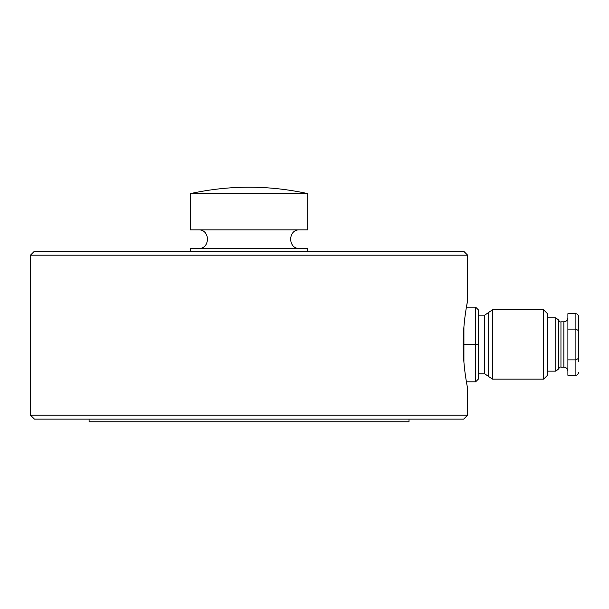 <?xml version="1.0" encoding="UTF-8"?>
<svg xmlns="http://www.w3.org/2000/svg" width="609" height="609" viewBox="0 0 609 609"><rect width="100%" height="100%" fill="white"/><g stroke="black" fill="none" stroke-linecap="round" stroke-linejoin="round"><path stroke-width="0.91" d="M307.697 251.182L307.697 248.518L190.404 248.518L190.404 251.182M249.051 251.182L463.655 251.182L467.651 255.179L30.45 255.179L34.447 251.182L249.051 251.182M463.183 344.488C463.061 320.92 467.796 299.963 467.651 300.503C467.796 299.971 463.068 320.821 463.183 344.488C463.061 368.057 467.796 389.014 467.651 388.473C467.796 389.006 463.068 368.156 463.183 344.488M467.651 255.179L467.651 300.503L466.41 307.164L475.644 307.164L475.644 381.813L478.316 379.141L475.644 381.813L466.41 381.813L466.684 383.404M467.651 415.132L463.655 419.129L34.447 419.129L30.45 415.132L467.651 415.132L467.651 388.473M89.097 419.129L89.097 421.801L409.004 421.801L409.004 419.129M307.697 193.601L307.697 229.859L190.404 229.859L190.404 193.601C229.502 185.075 268.599 185.075 307.697 193.601L190.404 193.601M488.7 376.568L484.711 373.812L484.711 315.165L488.7 312.409L488.7 376.568L492.437 379.141L543.624 379.141L543.624 309.829L492.437 309.829L492.437 379.141M558.377 319.832C559.504 321.598 560.364 322.268 560.958 321.826L560.958 367.151C560.364 366.709 559.504 367.372 558.377 369.145L558.377 319.832L555.796 317.829L555.796 371.147L547.628 371.147M543.624 379.141L547.628 375.144L547.628 313.833L543.624 309.829M578.55 361.815L578.55 330.634L575.886 329.096L575.886 375.273L567.885 375.273L567.885 359.881L575.886 359.881L578.55 358.343L578.55 316.787C578.383 314.929 577.492 313.901 575.886 313.704L575.886 329.096L567.885 329.096L567.885 359.881M478.316 309.829L475.644 307.164L478.316 309.829L478.316 379.141M478.316 344.488L463.921 344.488L463.921 326.683M463.921 362.294L463.921 344.488M575.886 313.704L567.885 313.704L567.885 329.096M578.55 372.19C578.383 374.048 577.492 375.075 575.886 375.273M560.958 367.151L563.888 367.151L563.888 321.826C566.309 321.582 567.641 320.25 567.885 317.829M299.704 248.518C287.692 249.188 287.692 229.182 299.704 229.859M30.45 415.132L30.45 255.179M198.397 229.859C210.402 229.182 210.402 249.188 198.397 248.518M488.7 312.409L492.437 309.829M478.316 315.165L484.711 315.165M547.628 317.829L555.796 317.829M560.958 321.826L563.888 321.826M478.316 373.812L484.711 373.812M558.377 369.145L555.796 371.147M563.888 367.151C566.309 367.394 567.641 368.727 567.885 371.147"/></g></svg>
